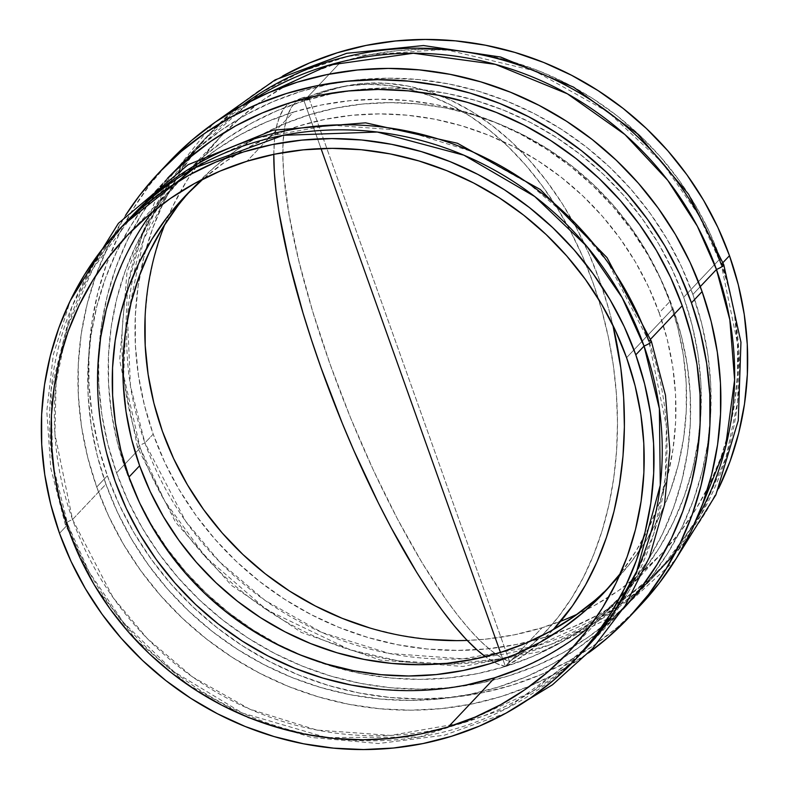 <?xml version="1.0" encoding="UTF-8"?>
<svg xmlns="http://www.w3.org/2000/svg" width="789" height="789" viewBox="0 0 789 789"><rect width="100%" height="100%" fill="white"/><g stroke="black" fill="none" stroke-linecap="round" stroke-linejoin="round"><path stroke-width="0.59" stroke-dasharray="3.94 2.96" d="M308.45 96.82L304.021 100.864A303.459 215.87 -101 0 1 312.276 96.84A303.459 215.87 -101 0 1 346.785 85.794A303.459 215.87 -101 0 1 612.925 325.295L608.901 309.673L599.965 281.466L589.156 254.236L576.572 228.258L562.33 203.769L546.57 181.016L529.439 160.216L511.114 141.566L491.764 125.254L471.575 111.427L450.746 100.213L429.463 91.741L407.952 86.07L386.403 83.279L365.031 83.368L344.043 86.356L323.648 92.205L304.021 100.864L308.45 96.82L327.8 89.995L347.781 85.814L368.207 84.315L388.908 85.488L409.678 89.354L430.34 95.854L450.716 104.947L470.619 116.535L489.87 130.53L508.303 146.803L525.74 165.197L542.033 185.563L557.044 207.714L570.625 231.443L582.667 256.553L593.052 282.807L601.691 309.978L608.506 337.82L613.438 366.086L616.436 394.51L617.491 422.865L616.574 450.874L613.704 478.292L608.901 504.871L602.214 530.386L593.693 554.608L583.426 577.301L571.502 598.279L558.02 617.353L543.108 634.346L526.894 649.11L509.526 661.517A303.459 215.87 79 0 0 600.133 304.584A303.459 215.87 79 0 0 339.862 87.145A303.459 215.87 79 0 0 308.45 96.82A303.459 72.736 -111.7 0 0 301.635 98.092A303.459 72.736 -111.7 0 0 334.901 377.497A303.459 72.736 -111.7 0 0 509.526 661.517L308.45 96.82L509.526 661.517L505.433 666.488L509.526 661.517L500.66 657.237L491.024 650.471L480.688 641.299L469.761 629.79L458.33 616.041L446.505 600.182L422.076 562.725L397.35 518.758L373.217 469.83L350.523 417.706L330.098 364.232L312.651 311.33L298.814 260.883L289.08 214.687L283.793 174.389L282.886 156.912L283.152 141.438L284.582 128.084L287.166 116.999L290.885 108.251L295.697 101.949L301.576 98.122L308.45 96.82M553.227 629.652A303.459 215.87 -101 0 1 505.433 666.488L500.443 652.464L505.433 666.488A303.459 72.736 68.3 0 1 485.353 656.665L496.745 663.569L505.433 666.488L532.289 656.655L557.912 644.199L582.065 629.237L604.502 611.909L625.026 592.381L643.42 570.841L659.525 547.497L673.165 522.574L684.221 496.32L692.594 468.982L698.186 440.814L700.957 412.105L700.879 383.119L697.94 354.133L692.18 325.443L683.649 297.305L720.258 258.565A303.459 288.606 -136.6 0 0 340.631 62.124L304.021 100.864L321.024 148.598L304.021 100.864A303.459 288.606 43.4 0 1 346.805 91.139A303.459 288.606 43.4 0 1 683.649 297.305L672.435 269.996L658.647 243.791L642.404 218.928L623.882 195.652L603.24 174.182L580.694 154.733L556.452 137.493L530.75 122.62L503.826 110.263L475.954 100.538L447.393 93.536L418.426 89.335L389.322 87.964L360.376 89.443L331.844 93.753L304.021 100.864L277.166 110.687L251.543 123.143L227.39 138.114L204.953 155.443L184.429 174.971L166.035 196.51L149.94 219.855L136.29 244.768L125.234 271.022L116.861 298.37L111.269 326.528L108.497 355.247L108.586 384.233L111.515 413.209L117.275 441.909L125.806 470.047L137.02 497.346L150.807 523.561L167.051 548.424L185.573 571.7L206.215 593.16L228.761 612.609L253.003 629.849L278.704 644.721L305.629 657.079L333.5 666.813L362.062 673.806L391.028 678.007L420.133 679.378L449.079 677.899L477.611 673.589L505.433 666.488A303.459 288.606 43.4 0 1 303.499 656.221A303.459 288.606 43.4 0 1 138.341 500.147A303.459 288.606 43.4 0 1 184.172 175.247A303.459 288.606 43.4 0 1 304.021 100.864L340.631 62.124L368.463 55.013L396.985 50.703L425.942 49.224L455.036 50.595L484.012 54.796L512.564 61.798L540.435 71.523L567.36 83.881L593.062 98.753L617.304 115.993L639.859 135.442L660.492 156.912L679.023 180.188L695.257 205.051L709.045 231.256L720.258 258.565L728.789 286.693L734.549 315.393L737.488 344.379L737.567 373.365L734.796 402.074L729.204 430.242L720.84 457.581L709.775 483.835L696.135 508.757L680.029 532.102L661.636 553.631L641.122 573.159L618.675 590.497L594.521 605.459L577.39 614.148A303.459 288.606 -136.6 0 0 661.892 553.365A303.459 288.606 -136.6 0 0 666.153 548.75A303.459 288.606 -136.6 0 0 720.258 258.565L683.649 297.305A303.459 288.606 43.4 0 1 625.283 592.105A303.459 288.606 43.4 0 1 505.433 666.488L542.043 627.748L514.221 634.849L485.699 639.159L467.206 640.431A303.459 288.606 -136.6 0 0 542.043 627.748L505.433 666.488L524.083 655.107L541.589 641.112L553.227 629.652M273.803 154.348A303.459 72.736 68.3 0 1 292.581 101.692A303.459 72.736 68.3 0 1 297.828 100.489A303.459 72.736 68.3 0 1 304.021 100.864L296.309 100.667L289.632 103.201L284.07 108.438L279.661 116.328L276.466 126.792L274.503 139.722L273.793 155.009M169.862 161.173L150.255 184.133L133.085 209.016L118.547 235.586L106.752 263.575L97.826 292.729L91.869 322.75L88.91 353.364L88.999 384.263L92.135 415.162L98.27 445.755L107.363 475.757L96.722 487.02A323.52 307.69 43.4 0 1 125.5 215.427L107.896 246.849L96.11 274.838L87.184 303.992L81.218 334.013L78.269 364.626L78.358 395.536L81.484 426.425L87.628 457.028L96.722 487.02L108.675 516.134L123.38 544.075L140.689 570.575L160.443 595.399L182.437 618.28L206.481 639.011L232.331 657.395L259.729 673.254L288.429 686.43L318.145 696.795L348.59 704.252L379.479 708.739L410.497 710.199L441.367 708.621L471.783 704.025L501.449 696.45L530.07 685.976L557.399 672.692L588.476 652.947A323.52 307.69 43.4 0 1 96.722 487.02L107.363 475.757L119.317 504.861L134.022 532.812L151.33 559.312L171.085 584.126L193.088 607.017L217.123 627.748L242.973 646.132L270.38 661.981L299.07 675.157L328.786 685.533L359.242 692.989L390.121 697.476L421.148 698.936L452.018 697.358L482.424 692.762L512.091 685.187L540.721 674.703L568.041 661.429L593.792 645.471L617.718 626.999L639.859 605.893A323.52 307.69 -136.6 0 1 107.363 475.757A323.52 307.69 -136.6 0 1 169.586 161.469M723.799 264.808A15.05 2.199 -19.6 0 0 721.215 264.453L723 262.569L721.215 264.453L698.748 215.032L662.218 162.613L607.974 111.92L534.439 70.823L444.799 49.391L348.699 56.167L302.601 71.118L260.173 93.191L191.599 153.875M282.61 76.05A313.489 298.153 -136.6 0 0 213.494 129.613A313.489 298.153 -136.6 0 0 191.382 156.054A313.489 298.153 -136.6 0 0 153.194 434.157L144.929 442.905A313.489 298.153 43.4 0 1 205.229 138.361A313.489 298.153 43.4 0 1 242.302 105.44M692.87 294.445L700.277 286.614L692.87 294.445A313.489 298.153 43.4 0 1 632.581 598.989A313.489 298.153 43.4 0 1 627.176 604.552A313.489 298.153 43.4 0 1 116.585 472.897A313.489 298.153 43.4 0 1 171.637 174.063A313.489 298.153 43.4 0 1 176.884 168.353A313.489 298.153 43.4 0 1 692.87 294.445L701.677 323.51L707.634 353.156L710.662 383.099L710.751 413.041L707.891 442.708L702.111 471.802L693.462 500.048L682.041 527.17L667.948 552.911L651.31 577.025L632.305 599.275L611.11 619.454L587.923 637.354L562.981 652.819L536.5 665.679L508.757 675.838L480.018 683.175L450.549 687.633L420.636 689.152L390.575 687.742L360.652 683.402L331.143 676.173L302.355 666.123L274.542 653.351L247.993 637.995L222.942 620.184L199.647 600.084L178.334 577.913L159.191 553.868L142.415 528.186L128.173 501.104L116.585 472.897L140.166 447.945L116.585 472.897L107.777 443.832L101.82 414.186L98.793 384.243L98.704 354.3L101.564 324.644L107.343 295.55L115.993 267.303L127.414 240.181L141.507 214.43L158.145 190.327L177.15 168.067L198.345 147.898L221.531 129.998L246.484 114.533L272.955 101.663L300.698 91.514L329.437 84.176L358.906 79.719L388.819 78.19L418.88 79.61L448.813 83.95L478.312 91.179L507.1 101.229L534.912 113.991L561.472 129.357L586.513 147.168L609.808 167.258L631.121 189.439L650.264 213.484L667.04 239.166L681.292 266.238L692.87 294.445M252.312 100.213A313.489 298.153 -136.6 0 0 200.465 143.401A313.489 298.153 -136.6 0 0 184.143 162.258A313.489 298.153 -136.6 0 0 140.166 447.945L123.646 375.406L127.65 285.174L142.099 235.645L167.248 186.036L204.095 139.623L252.312 100.213M186.766 159.97L143.687 239.116L127.473 317.148L130.451 385.989L144.929 442.905A15.05 2.199 -19.6 0 0 137.582 447.58A15.05 2.199 -19.6 0 0 140.166 447.945A15.05 2.199 160.4 0 1 137.582 447.58A15.05 2.199 160.4 0 1 144.929 442.905L185.583 521.144L219.658 561.906L264.976 600.36L321.991 632.472L389.273 653.46L462.975 658.815L537.112 645.836L604.838 614.887L660.462 569.48L700.918 515.128L726.008 457.59L737.666 401.502L738.82 349.823L721.215 264.453A313.489 298.153 43.4 0 1 660.926 568.997A313.489 298.153 43.4 0 1 144.929 442.905L153.194 434.157A313.489 298.153 -136.6 0 0 644.041 583.821A313.489 298.153 -136.6 0 0 669.19 560.249A313.489 298.153 -136.6 0 0 718.759 488.204L704.557 514.172L687.929 538.285L668.924 560.535L647.72 580.704L624.533 598.614L599.591 614.069L573.12 626.939L545.377 637.098L516.627 644.435L487.158 648.883L457.245 650.412L427.184 649.002L397.262 644.652L367.753 637.423L338.964 627.383L311.152 614.611L284.602 599.245L259.551 581.434L236.256 561.344L214.943 539.173L195.8 515.128L179.024 489.446L164.783 462.364L153.194 434.157L144.387 405.092L138.44 375.446L135.402 345.503L135.313 315.561L138.174 285.894L143.963 256.8L152.602 228.563L164.023 201.432L178.127 175.691L194.755 151.577L213.76 129.327L234.954 109.158L258.141 91.248L283.093 75.793M659.17 312.848A288.409 274.296 43.4 0 1 620.489 573.406L636.24 550.643L649.209 526.953L659.722 502.001L667.672 476.014L672.987 449.247L675.621 421.957L675.542 394.411L672.751 366.865L667.277 339.595L659.17 312.848L669.822 301.585L659.17 312.848L648.519 286.9L635.411 261.987L619.976 238.357L602.372 216.235L582.755 195.84L561.324 177.357L538.285 160.966L513.856 146.833L488.273 135.087L461.782 125.845L434.64 119.188L407.104 115.194L379.44 113.892L351.924 115.302L324.812 119.395L298.37 126.151L272.846 135.491L248.496 147.326L225.536 161.558L203.108 178.975A288.409 274.296 43.4 0 1 659.17 312.848M608.94 587.322A288.409 274.296 -136.6 0 0 614.345 581.769A288.409 274.296 -136.6 0 0 669.822 301.585A288.409 274.296 -136.6 0 0 195.11 185.583A288.409 274.296 -136.6 0 0 189.873 191.293M651.408 341.42A15.05 2.199 -19.6 0 0 648.824 341.055L650.6 339.171L648.824 341.055L608.171 262.826L574.096 222.054L528.778 183.61L471.763 151.488L404.481 130.501L330.778 125.145L256.652 138.124L188.916 169.073L133.292 214.48L92.836 268.832L67.746 326.37L56.088 382.458L54.934 434.137L72.539 519.507A313.489 298.153 43.4 0 1 59.136 361.421A313.489 298.153 43.4 0 1 132.838 214.963L166.232 179.616A313.489 298.153 -136.6 0 0 121.95 241.247A313.489 298.153 -136.6 0 0 105.943 484.17L72.539 519.507A15.05 2.199 -19.6 0 0 65.191 524.192A15.05 2.199 -19.6 0 0 67.775 524.547L52.735 463.942L51.058 390.082L71.937 306.704L93.713 264.453L123.991 224.421M128.074 220.003A313.489 298.153 -136.6 0 0 55.417 479.643A313.489 298.153 -136.6 0 0 67.775 524.547A15.05 2.199 160.4 0 1 65.191 524.192A15.05 2.199 160.4 0 1 72.539 519.507L105.943 484.17L97.126 455.095L91.179 425.449L88.141 395.516L88.062 365.563L90.922 335.907L96.702 306.813L105.341 278.566L116.772 251.444L130.866 225.703L147.494 201.589L167.347 178.452A313.489 298.153 -136.6 0 0 166.232 179.616M579.59 654.969L507.317 708.118L419.018 737.034L326.685 737.567L242.46 713.059L174.014 671.735L123.488 622.472L89.187 572.064L67.775 524.547L59.51 533.295L67.775 524.547A313.489 298.153 -136.6 0 0 328.648 737.843A313.489 298.153 -136.6 0 0 583.771 650.639M589.906 626.496A303.459 288.606 -136.6 0 0 614.641 603.368A303.459 288.606 -136.6 0 0 673.007 308.568L626.574 357.693L673.007 308.568A303.459 288.606 -136.6 0 0 293.38 112.127L246.947 161.252L293.38 112.127A303.459 288.606 -136.6 0 0 173.521 186.51A303.459 288.606 -136.6 0 0 151.833 212.507M72.539 519.507L113.192 597.746L147.267 638.508L192.585 676.962L249.6 709.074L316.882 730.062L390.585 735.417L464.711 722.448L532.447 691.489L588.071 646.083L628.527 591.74L653.617 534.202L665.275 478.104L666.429 426.435L648.824 341.055A313.489 298.153 43.4 0 1 588.525 645.599A313.489 298.153 43.4 0 1 446.466 727.458A313.489 298.153 43.4 0 1 72.539 519.507M105.943 484.17A313.489 298.153 -136.6 0 0 562.912 657.957A313.489 298.153 -136.6 0 0 621.929 610.262A313.489 298.153 -136.6 0 0 623.034 609.088L600.468 630.717L577.282 648.617L552.33 664.082L525.859 676.952L498.115 687.101L469.376 694.438L439.907 698.896L409.994 700.425L379.933 699.005L350 694.665L320.502 687.436L291.703 677.386L263.901 664.624L237.341 649.258L212.3 631.447L189.005 611.357L167.682 589.176L148.549 565.131L131.773 539.449L117.522 512.377L105.943 484.17M521.637 667.928L547.27 655.472L571.414 640.5L593.861 623.172L614.375 603.644L632.778 582.104L648.874 558.76L662.523 533.847L673.579 507.583L681.943 480.245L687.544 452.087L690.316 423.368L690.227 394.382L687.288 365.406L681.528 336.706L673.007 308.568L661.793 281.269L647.996 255.054L631.762 230.191L613.231 206.915L592.598 185.454L570.053 166.006L545.81 148.756L520.099 133.883L493.184 121.526L465.313 111.801L436.751 104.809L407.785 100.597L378.681 99.236L349.724 100.716L321.202 105.026L293.38 112.127L266.524 121.95L240.901 134.416L216.748 149.377L194.301 166.706L173.787 186.234L155.384 207.773L139.288 231.118L125.648 256.031L114.583 282.294M97.856 366.51L97.935 395.496L100.874 424.472L106.633 453.172M380.387 689.28L409.481 690.641L438.437 689.172L466.96 684.852M177.87 205.791L195.356 185.316L214.855 166.755L236.187 150.285L259.137 136.063L283.498 124.228L309.012 114.888L335.463 108.132L362.575 104.04L390.091 102.629L417.746 103.931L445.282 107.925L472.424 114.583L498.914 123.824L524.498 135.57L548.927 149.703L571.966 166.084L593.397 184.577L613.014 204.972L630.618 227.094L646.053 250.724L659.16 275.637L669.822 301.585L677.929 328.323L683.402 355.602L686.193 383.148L686.272 410.694L683.639 437.984L678.323 464.751L670.364 490.738L659.851 515.69L646.891 539.37L631.585 561.561L614.098 582.026L594.6 600.587M696.352 519.833L670.275 557.922L636.802 592.667L596.445 622.156L550.446 644.623L500.601 658.805L449.119 664.151L398.238 660.837L349.971 649.761L266.83 609.927L205.426 556.896L164.625 500.867L140.166 447.945A313.489 298.153 -136.6 0 0 638.252 591.395A313.489 298.153 -136.6 0 0 656.162 574.037A313.489 298.153 -136.6 0 0 696.352 519.833M568.899 617.915L542.043 627.748A303.459 288.606 -136.6 0 0 560.673 621.259M427.638 639.268L398.672 635.066L370.11 628.064M145.107 316.497L147.878 287.788L153.47 259.62L161.844 232.282M164.871 224.303L172.899 206.028L186.549 181.105L202.645 157.77L221.038 136.231L241.562 116.703L263.999 99.375L288.153 84.403L313.775 71.947L340.631 62.124A303.459 288.606 -136.6 0 0 225.151 131.99A303.459 288.606 -136.6 0 0 220.782 136.507A303.459 288.606 -136.6 0 0 164.871 224.303M339.862 87.145L346.785 85.794M301.635 98.092L292.581 101.692M205.229 138.361L213.494 129.613M176.884 168.353L200.465 143.401M675.167 560.259L615.736 614.73L543.286 650.974L462.956 666.468L380.416 660.146L301.447 632.492L231.562 585.477L175.641 522.377L137.592 447.619L119.672 360.178L126.99 272.363L159.003 191.313L213.138 123.646M603.703 593.032L614.345 581.769M506.38 712.95L444.414 735.21L378.503 743.514L311.694 737.498L247.056 717.457L187.555 684.339L135.915 639.652L94.493 585.448L65.201 524.221L50.792 468.272L46.788 411.089L53.336 354.626L70.241 300.787M614.641 603.368L568.208 652.493M588.525 645.599L621.929 610.262M173.521 186.51L127.098 235.635M184.458 196.846L195.11 185.583M632.581 598.989L656.162 574.037M660.926 568.997L669.19 560.249M184.172 175.247L220.782 136.507M661.892 553.365L625.283 592.105"/><path stroke-width="1.18" d="M612.925 325.295A303.459 215.87 -101 0 1 553.227 629.652L572.479 605.844L585.576 584.915L596.928 562.034L606.435 537.447L613.99 511.38L619.533 484.081L623.014 455.815L624.385 426.849L623.645 397.469L620.795 367.96L612.925 325.295M594.6 600.587L573.268 617.057L550.318 631.279L525.957 643.124L500.443 652.464L321.024 148.598L500.443 652.464L473.992 659.209L446.88 663.312L419.363 664.713L391.709 663.421L364.173 659.417L337.031 652.769L310.541 643.528L284.957 631.782L260.528 617.649L237.489 601.257L216.058 582.775L196.441 562.37L178.837 540.248L163.402 516.627L150.295 491.715L139.633 465.766A288.409 274.296 -136.6 0 0 608.94 587.322M485.353 656.665A303.459 72.736 68.3 0 1 346.746 433.999A303.459 72.736 68.3 0 1 273.803 154.348L274.345 172.495L276.15 192.013L279.198 213.385L288.873 260.814L303.006 312.967L311.576 340.187L321.044 367.832L342.298 423.308L353.886 450.618L378.395 503.017L391.097 527.624L416.76 572.449L429.482 592.243L441.968 610.025L454.089 625.628L465.747 638.893L476.803 649.712L485.353 656.665M639.593 606.179L659.2 583.209L676.37 558.326L690.917 531.766L702.703 503.767L711.629 474.623L717.586 444.601L720.544 413.988L720.456 383.079L717.319 352.18L711.185 321.587L702.092 291.595A323.52 307.69 -136.6 0 0 169.586 161.469L158.944 172.732A323.52 307.69 43.4 0 1 691.45 302.858L702.092 291.595L690.138 262.481L675.433 234.54L658.125 208.03L638.37 183.216L616.367 160.335L592.332 139.604L566.482 121.22L539.074 105.361L510.384 92.185L480.669 81.819L450.223 74.363L419.334 69.876L388.306 68.416L357.437 69.994L327.031 74.59L297.364 82.164L268.733 92.638L241.414 105.923L215.663 121.881L191.737 140.353L169.862 161.173M629.218 617.146L639.869 605.883A323.52 307.69 -136.6 0 0 702.092 291.595L691.45 302.858A323.52 307.69 43.4 0 1 629.218 617.146A323.52 307.69 43.4 0 1 588.476 652.947L607.066 638.262L628.941 617.442L648.558 594.482L665.719 569.599L680.266 543.029L692.061 515.039L700.977 485.886L706.944 455.864L709.893 425.251L709.804 394.342L706.678 363.453L700.533 332.859L691.45 302.858L679.487 273.744L664.792 245.803L647.473 219.303L627.728 194.488L605.725 171.598L581.68 150.867L555.841 132.483L528.433 116.624L499.733 103.448L470.017 93.082L439.572 85.626L408.692 81.139L377.665 79.679L346.795 81.257L316.379 85.853L286.723 93.427L258.092 103.901L230.773 117.186L205.022 133.144L181.095 151.616L159.22 172.436L139.604 195.396L125.5 215.427A323.52 307.69 43.4 0 1 158.944 172.732M723 262.569L729.48 255.705A313.489 298.153 -136.6 0 0 282.61 76.05L309.564 62.923L337.307 52.774L366.047 45.437L395.516 40.979L425.429 39.45L455.49 40.86L485.422 45.21L514.921 52.439L543.72 62.479L571.522 75.251L598.082 90.617L623.123 108.428L646.418 128.518L667.741 150.689L686.874 174.734L703.65 200.426L717.901 227.498L729.48 255.705L723 262.569M242.302 105.44A313.489 298.153 43.4 0 1 721.215 264.453A15.05 2.199 160.4 0 1 723.799 264.808A15.05 2.199 160.4 0 1 716.461 269.493A313.489 298.153 -136.6 0 0 252.312 100.213L328.983 65.142L413.298 53.238L495.423 64.373L567.37 93.802L624.977 134.603L667.731 180.316L697.348 226.226L716.461 269.493A15.05 2.199 -19.6 0 0 723.799 264.808M700.277 286.614L716.461 269.493L729.845 319.861L734.608 379.874L725.377 448.073L696.352 519.833A313.489 298.153 -136.6 0 0 716.461 269.493L700.277 286.614M191.599 153.875L186.766 159.97M620.489 573.406A288.409 274.296 43.4 0 1 603.703 593.032A288.409 274.296 43.4 0 1 128.992 477.029L139.633 465.766L128.992 477.029L120.885 450.282L115.411 423.012L112.62 395.467L112.541 367.921L115.174 340.631L120.49 313.864L128.439 287.877L138.953 262.924L151.922 239.235L167.219 217.054L184.705 196.589L203.108 178.975A288.409 274.296 43.4 0 0 184.458 196.846L184.478 196.836A288.409 274.296 43.4 0 0 128.992 477.029L139.643 502.978L152.76 527.89L168.185 551.521L185.8 573.642L205.406 594.038L226.837 612.52L249.886 628.912L274.316 643.045L299.899 654.791L326.39 664.032L353.531 670.689L381.057 674.684L408.722 675.986L436.238 674.575L463.35 670.482L489.791 663.727L515.316 654.387L539.666 642.552L562.626 628.33L583.959 611.85L603.457 593.298L620.943 572.824M650.6 339.171L682.229 305.718A313.489 298.153 -136.6 0 0 167.347 178.452L187.703 159.161L210.88 141.261L235.832 125.796L262.303 112.926L290.046 102.777L318.795 95.439L348.265 90.982L378.168 89.453L408.238 90.873L438.161 95.213L467.66 102.442L496.459 112.492L524.271 125.254L550.821 140.62L575.862 158.431L599.157 178.521L620.479 200.702L639.623 224.747L656.389 250.429L670.64 277.501L682.229 305.718L650.6 339.171M132.838 214.963A313.489 298.153 43.4 0 1 648.824 341.055A15.05 2.199 160.4 0 1 651.408 341.42A15.05 2.199 160.4 0 1 644.061 346.095A15.05 2.199 -19.6 0 0 651.408 341.42M123.991 224.421L194.725 167.83L283.251 135.304L377.339 132.039L464.001 155.236L534.715 196.5L586.888 246.415L622.186 297.729L644.061 346.095A313.489 298.153 -136.6 0 0 128.074 220.003L119.81 228.751A313.489 298.153 43.4 0 1 635.796 354.843L644.061 346.095L635.796 354.843L644.613 383.908L650.56 413.554L653.588 443.497L653.677 473.439L650.817 503.106L645.037 532.2L636.388 560.437L624.967 587.568L610.873 613.309L594.235 637.423L575.23 659.673L554.036 679.842L530.849 697.752L505.907 713.207L479.436 726.077L451.693 736.226L422.943 743.563L393.474 748.021L363.561 749.55L333.5 748.14L303.578 743.79L274.069 736.561L245.28 726.521L217.468 713.749L190.918 698.383L165.868 680.572L142.572 660.482L121.259 638.311L102.116 614.266L85.34 588.574L71.099 561.502L59.51 533.295A313.489 298.153 43.4 0 1 119.81 228.751M151.833 212.507A303.459 288.606 -136.6 0 0 158.234 562.192A303.459 288.606 -136.6 0 0 494.792 677.751L448.359 726.876A303.459 288.606 43.4 0 1 101.673 596.731A303.459 288.606 43.4 0 1 127.098 235.635A303.459 288.606 43.4 0 1 246.947 161.252L220.092 171.085L194.469 183.541L170.316 198.503L147.878 215.841L127.354 235.369L108.961 256.898L92.865 280.243L79.216 305.165L68.16 331.419L59.786 358.758L54.194 386.926L51.423 415.635L51.512 444.621L54.441 473.607L60.201 502.307L68.732 530.435L79.945 557.744L93.733 583.949L109.977 608.812L128.499 632.088L149.141 653.558L171.686 673.007L195.928 690.247L221.64 705.119L248.555 717.477L276.426 727.202L304.988 734.204L333.954 738.405L363.058 739.776L392.005 738.297L420.537 733.987L448.359 726.876L475.215 717.053L500.837 704.597L524.991 689.625L547.438 672.297L567.952 652.769L586.345 631.23L602.451 607.895L616.091 582.972L627.156 556.718L635.52 529.38L641.112 501.212L643.883 472.503L643.804 443.517L640.865 414.531L635.106 385.831L626.574 357.693L615.361 330.394L601.573 304.179L585.339 279.316L566.808 256.04L546.175 234.58L523.62 215.131L499.378 197.891L473.676 183.018L446.752 170.661L418.88 160.936L390.328 153.934L361.352 149.732L332.258 148.362L303.301 149.841L274.769 154.151L246.947 161.252A303.459 288.606 43.4 0 1 626.574 357.693A303.459 288.606 43.4 0 1 568.208 652.493A303.459 288.606 43.4 0 1 448.359 726.876L494.792 677.751A303.459 288.606 -136.6 0 0 589.906 626.496M59.51 533.295L50.703 504.23L44.756 474.583L41.718 444.641L41.63 414.698L44.49 385.032L50.269 355.938L58.919 327.691L70.339 300.57L84.443 274.828L101.071 250.715L120.076 228.465L141.27 208.296L164.457 190.386L189.409 174.931L215.88 162.061L243.623 151.902L272.363 144.565L301.832 140.117L331.745 138.588L361.806 139.998L391.738 144.348L421.237 151.577L450.036 161.617L477.838 174.389L504.398 189.755L529.439 207.566L552.734 227.656L574.057 249.827L593.19 273.872L609.966 299.554L624.217 326.636L635.796 354.843A313.489 298.153 43.4 0 1 575.506 659.387A313.489 298.153 43.4 0 1 59.51 533.295M575.506 659.387L583.771 650.639A313.489 298.153 -136.6 0 0 644.061 346.095L659.377 408.663L660.285 485.215L636.693 571.374L612.668 614.582L579.59 654.969M623.034 609.088A313.489 298.153 -136.6 0 0 682.229 305.718L691.036 334.783L696.983 364.429L700.021 394.362L700.099 424.314L697.239 453.971L691.46 483.065L682.82 511.311L671.39 538.433L657.296 564.174L640.668 588.288L623.034 609.088M114.583 282.294L106.219 309.633L100.617 337.791L97.856 366.51M106.633 453.172L115.155 481.31L126.368 508.619L140.166 534.824L156.4 559.687L174.931 582.963L195.564 604.433L218.119 623.872L242.361 641.122L268.063 655.994L294.978 668.352L322.849 678.076L351.411 685.069L380.387 689.28M466.96 684.852L494.792 677.751L521.637 667.928M189.873 191.293A288.409 274.296 -136.6 0 0 139.633 465.766L131.526 439.019L126.053 411.75L123.271 384.204L123.183 356.648L125.816 329.358L131.142 302.601L139.091 276.614L149.604 251.661L162.573 227.972L177.87 205.791M718.759 488.204A313.489 298.153 -136.6 0 0 729.48 255.705L738.297 284.77L744.244 314.416L747.272 344.359L747.361 374.302L744.5 403.968L738.721 433.062L730.072 461.309L718.651 488.43M560.673 621.259A303.459 288.606 -136.6 0 0 577.39 614.138L568.899 617.915M161.844 232.282L164.871 224.303A303.459 288.606 -136.6 0 0 467.206 640.431L456.742 640.638L427.638 639.268M370.11 628.064L342.239 618.339L315.324 605.982L289.612 591.109L265.37 573.869L242.825 554.42L222.182 532.96L203.661 509.684L187.427 484.821L173.629 458.606L162.416 431.307L153.885 403.169L148.125 374.469L145.196 345.483L145.107 316.497M213.138 123.646L275.105 79.876L346.716 53.297L423.496 45.535L500.68 57.055L573.495 87.096L637.443 133.805L688.6 194.272L723.789 264.779L740.95 342.199L738.257 420.567L715.86 494.841L675.167 560.259M70.241 300.787L118.389 223.346L188.098 164.723L273.063 130.195L365.613 122.837L457.452 143.253L540.376 189.567L607.007 257.628L651.398 341.381L665.472 395.269L669.881 450.361L664.486 504.921L649.446 557.231L625.213 605.627L592.569 648.588L552.537 684.744L506.38 712.95"/></g></svg>

